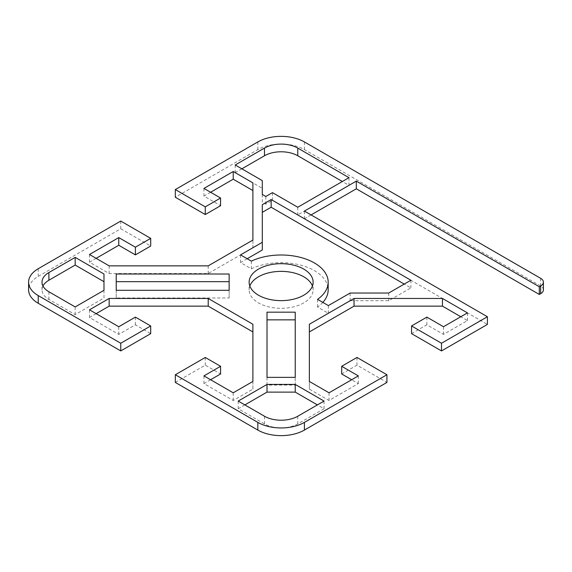 <?xml version="1.0" encoding="UTF-8"?>
<svg xmlns="http://www.w3.org/2000/svg" width="572" height="572" viewBox="0 0 572 572"><rect width="100%" height="100%" fill="white"/><g stroke="black" fill="none" stroke-linecap="round" stroke-linejoin="round"><path stroke-width="0.43" stroke-dasharray="2.86 2.15" d="M249.828 286A31.996 18.476 0 0 0 249.135 289.84A31.996 18.476 0 0 0 258.501 302.903A31.996 18.476 0 0 0 293.372 306.907A31.996 18.476 0 0 0 313.12 289.84A31.996 18.476 0 0 0 312.426 286M543.4 289.84A9.409 5.434 0 0 0 540.647 286L304.418 149.614A32.94 19.019 0 0 0 257.836 149.614L175.325 197.254M311.075 214.929L304.418 218.769L487.408 324.417M411.554 333.64L426.855 324.803L443.493 334.405L467.446 320.577L460.796 316.738M309.359 324.252L309.359 389.124L329.036 400.486L358.315 383.583L351.666 379.736M341.684 373.981L356.985 365.143L386.929 382.432M175.325 382.432L205.269 365.143L220.57 373.981M210.589 379.736L203.939 383.583L233.219 400.486L252.895 389.124L252.895 324.252M96.139 313.663L89.482 317.503L118.761 334.405L135.4 324.803L150.701 333.64M120.756 221.071L120.756 228.757L38.245 276.398A32.94 19.019 0 0 0 28.6 289.84M120.756 228.757L150.701 246.046M96.139 258.337L89.482 262.183L109.159 273.538L208.215 273.538L252.895 247.748L252.895 182.876M210.589 192.263L203.939 196.103L220.57 205.705M42.964 286A23.523 13.585 0 0 0 42.006 289.84A23.523 13.585 0 0 0 48.892 299.449L75.175 314.621L103.982 297.991L103.982 274.009M116.216 274.009L116.216 297.991L229.143 297.991L229.143 274.009M244.859 404.904L238.209 408.744L264.493 423.923A23.523 13.585 0 0 0 297.762 423.923L324.045 408.744L317.396 404.904M267.01 312.169L267.01 385.056L295.238 385.056L295.238 312.169M241.87 168.826L235.214 172.665L262.305 188.31L262.305 202.138L265.823 204.168L272.479 200.329L297.762 214.929L348.999 185.342L342.349 181.503M322.851 302.402A47.054 27.163 180 0 1 317.56 307.035L328.371 313.277L350.143 300.708L388.738 300.708L410.889 287.923L404.232 284.077M262.305 204.662L262.305 250M247.19 258.723L240.533 262.562L251.351 268.811A47.054 27.163 180 0 1 301.287 265.294A47.054 27.163 180 0 1 328.178 289.84M467.446 312.891L467.446 320.577M443.493 326.726L443.493 334.405M328.371 305.591L328.371 313.277M350.143 293.028L350.143 300.708M388.738 293.028L388.738 300.708M410.889 280.237L410.889 287.923M240.533 254.883L240.533 262.562M251.351 261.125L251.351 268.811M317.56 299.349L317.56 307.035M262.305 194.451L262.305 202.138M265.823 196.489L265.823 204.168M272.479 192.642L272.479 200.329M297.762 207.243L297.762 214.929M348.999 177.663L348.999 185.342M235.214 164.986L235.214 172.665M262.305 180.623L262.305 188.31M304.418 211.082L304.418 218.769M267.01 377.37L267.01 385.056M295.238 377.37L295.238 385.056M324.045 401.065L324.045 408.744M238.209 401.065L238.209 408.744M309.359 381.445L309.359 389.124M329.036 392.8L329.036 400.486M358.315 375.897L358.315 383.583M356.985 357.457L356.985 365.143M426.855 317.117L426.855 324.803M89.482 309.817L89.482 317.503M118.761 326.726L118.761 334.405M135.4 317.117L135.4 324.803M205.269 357.457L205.269 365.143M203.939 375.897L203.939 383.583M233.219 392.8L233.219 400.486M252.895 381.445L252.895 389.124M116.216 290.304L116.216 297.991M229.143 290.304L229.143 297.991M75.175 306.935L75.175 314.621M103.982 290.304L103.982 297.991M203.939 188.417L203.939 196.103M89.482 254.497L89.482 262.183M109.159 265.858L109.159 273.538M208.215 265.858L208.215 273.538M252.895 240.061L252.895 247.748M257.836 149.614L257.836 141.935M304.418 141.935L304.418 149.614M38.245 268.711L38.245 276.398M540.647 286L540.647 278.314M264.493 416.237L264.493 423.923M297.762 416.237L297.762 423.923M48.892 291.763L48.892 299.449M313.12 282.16L313.12 289.84M249.135 289.84L249.135 282.16M42.006 289.84L42.006 282.16"/><path stroke-width="0.86" d="M303.753 269.097A31.996 18.476 180 0 1 313.12 282.16A31.996 18.476 180 0 1 293.372 299.227A31.996 18.476 180 0 1 258.501 295.223A31.996 18.476 180 0 1 249.135 282.16A31.996 18.476 180 0 1 268.883 265.093A31.996 18.476 180 0 1 303.753 269.097M312.426 286A31.996 18.476 0 0 0 303.753 276.776A31.996 18.476 0 0 0 272.043 272.129A31.996 18.476 0 0 0 249.828 286M175.325 189.568L205.269 206.857L220.57 198.019L220.57 205.705L205.269 214.543L175.325 197.254L175.325 189.568L257.836 141.935A32.94 19.019 180 0 1 304.418 141.935L540.647 278.314A9.409 5.434 180 0 1 543.4 282.16A9.409 5.434 180 0 1 540.647 286L539.31 286.765L539.31 294.451L540.647 293.686A9.409 5.434 0 0 0 543.4 289.84L543.4 282.16M539.31 294.451L356.32 188.803L311.075 214.929M441.498 350.929L487.408 324.417L487.408 316.738L441.498 343.243L441.498 350.929L411.554 333.64L411.554 325.954L441.498 343.243M460.796 316.738L442.449 306.142L354.039 306.142L309.359 331.939M351.666 379.736L341.684 373.981L341.684 366.294L358.315 375.897L329.036 392.8L309.359 381.445L309.359 324.252L354.039 298.462L442.449 298.462L467.446 312.891L443.493 326.726L426.855 317.117L411.554 325.954M304.418 430.065L386.929 382.432L386.929 374.746L304.418 422.386A32.94 19.019 180 0 1 257.836 422.386L175.325 374.746L175.325 382.432L257.836 430.065A32.94 19.019 0 0 0 304.418 430.065L304.418 422.386M150.701 325.954L150.701 333.64L120.756 350.929L120.756 343.243L150.701 325.954L135.4 317.117L118.761 326.726L89.482 309.817L109.159 298.462L208.215 298.462L252.895 324.252L252.895 381.445L233.219 392.8L203.939 375.897L220.57 366.294L220.57 373.981L210.589 379.736M252.895 331.939L208.215 306.142L109.159 306.142L96.139 313.663M120.756 343.243L38.245 295.602A32.94 19.019 180 0 1 28.6 282.16L28.6 289.84A32.94 19.019 0 0 0 38.245 303.289L120.756 350.929M220.57 198.019L203.939 188.417L233.219 171.514L252.895 182.876L252.895 240.061L208.215 265.858L109.159 265.858L89.482 254.497L118.761 237.595L135.4 247.197L150.701 238.36L150.701 246.046L135.4 254.883L118.761 245.274L96.139 258.337M252.895 190.555L233.219 179.2L210.589 192.263M103.982 281.696L75.175 265.065L48.892 280.237A23.523 13.585 0 0 0 42.964 286M229.143 281.689L116.216 281.689M317.396 404.904L295.245 392.113L267.01 392.113L244.859 404.904M295.238 319.855L267.01 319.855M342.349 181.503L297.762 155.763A23.523 13.585 0 0 0 264.493 155.763L241.87 168.826M404.232 284.077L271.149 207.243L262.305 212.348M262.305 242.313L262.305 204.662L271.149 199.556L410.889 280.237L388.738 293.028L350.143 293.028L328.371 305.591L317.56 299.349A47.054 27.163 0 0 0 328.178 282.16A47.054 27.163 0 0 0 301.287 257.615A47.054 27.163 0 0 0 251.351 261.125L240.533 254.883L262.305 242.313L262.305 250L247.19 258.723M328.178 282.16L328.178 289.84A47.054 27.163 180 0 1 322.851 302.402M28.6 282.16A32.94 19.019 180 0 1 38.245 268.711L120.756 221.071L150.701 238.36M220.57 366.294L205.269 357.457L175.325 374.746M386.929 374.746L356.985 357.457L341.684 366.294M487.408 316.738L304.418 211.082L356.32 181.117L539.31 286.765M265.823 196.489L262.305 194.451L262.305 180.623L235.214 164.986L264.493 148.076A23.523 13.585 180 0 1 297.762 148.076L348.999 177.663L297.762 207.243L272.479 192.642L265.823 196.489M48.892 272.551L75.175 257.379L103.982 274.009L103.982 290.304L75.175 306.935L48.892 291.763A23.523 13.585 180 0 1 42.006 282.16A23.523 13.585 180 0 1 48.892 272.551L48.892 280.237M229.143 290.304L116.216 290.304L116.216 274.009L229.143 274.009L229.143 290.304M264.493 416.237L238.209 401.065L267.01 384.434L295.245 384.434L324.045 401.065L297.762 416.237A23.523 13.585 180 0 1 264.493 416.237M295.238 312.169L295.238 377.37L267.01 377.37L267.01 312.169L295.238 312.169M442.449 306.142L442.449 298.462M271.149 199.556L271.149 207.243M356.32 181.117L356.32 188.803M295.245 384.434L295.245 392.113M267.01 384.434L267.01 392.113M354.039 298.462L354.039 306.142M109.159 298.462L109.159 306.142M208.215 298.462L208.215 306.142M75.175 257.379L75.175 265.065M233.219 171.514L233.219 179.2M205.269 206.857L205.269 214.543M135.4 247.197L135.4 254.883M118.761 237.595L118.761 245.274M38.245 303.289L38.245 295.602M257.836 422.386L257.836 430.065M540.647 286L540.647 293.686M297.762 148.076L297.762 155.763M264.493 148.076L264.493 155.763"/></g></svg>

